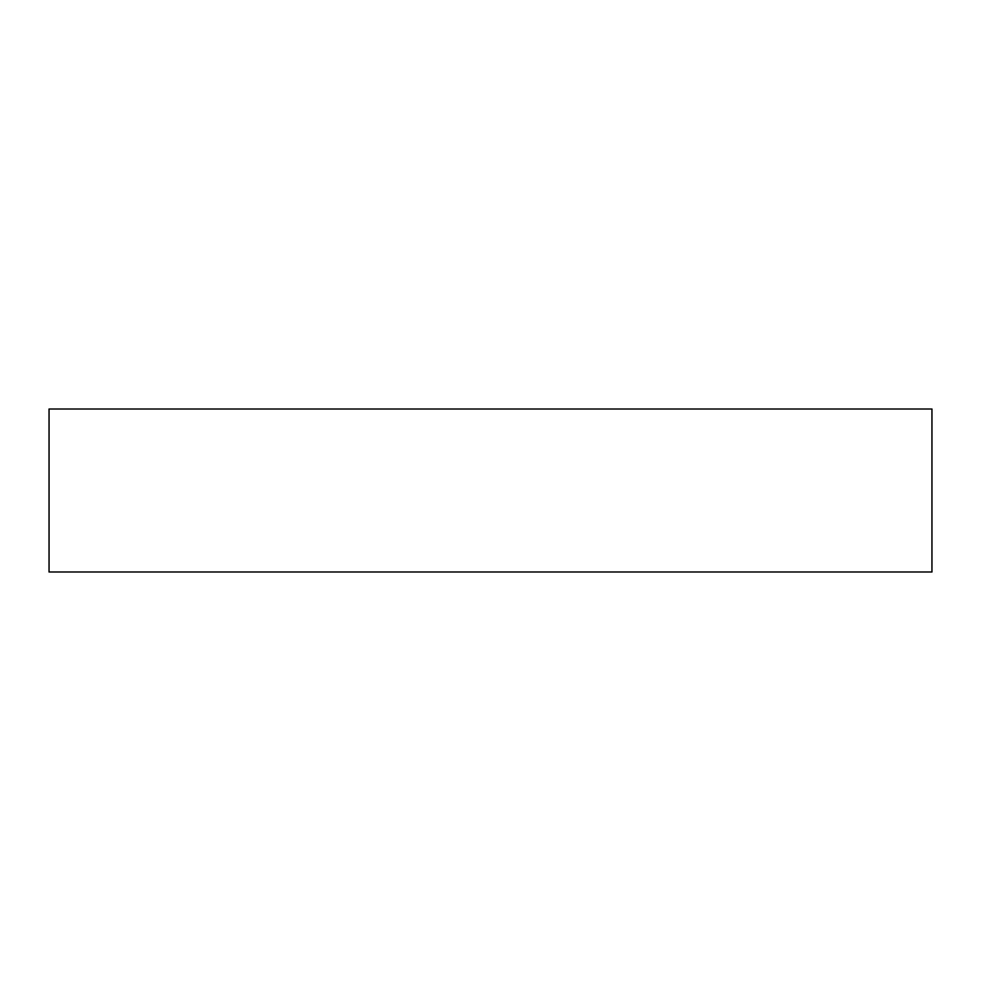 <?xml version="1.0" encoding="UTF-8"?>
<svg xmlns="http://www.w3.org/2000/svg" width="981" height="981" viewBox="0 0 981 981"><rect width="100%" height="100%" fill="white"/><g stroke="black" fill="none" stroke-linecap="round" stroke-linejoin="round"><path stroke-width="1.47" d="M49.05 571.997L49.05 409.003L931.95 409.003L931.95 571.997L49.05 571.997"/></g></svg>
